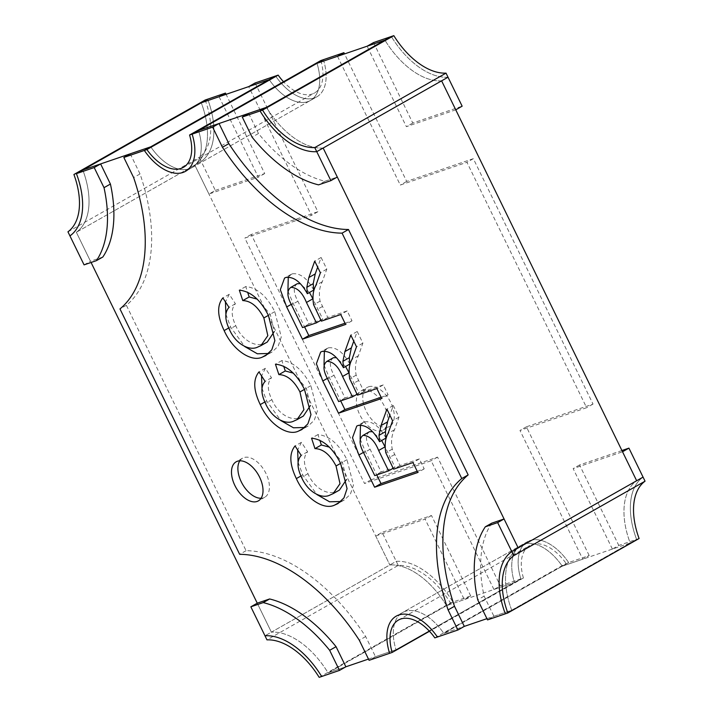 <?xml version="1.0" encoding="UTF-8"?>
<svg xmlns="http://www.w3.org/2000/svg" width="713" height="713" viewBox="0 0 713 713"><rect width="100%" height="100%" fill="white"/><g stroke="black" fill="none" stroke-linecap="round" stroke-linejoin="round"><path stroke-width="0.53" stroke-dasharray="3.56 2.67" d="M333.363 357.721C329.21 360.903 329.415 366.749 333.987 375.261L345.056 397.952L358.897 393.228L348.71 372.346M345.573 366.5L336.331 357.676M333.987 375.261L327.588 378.888M345.056 397.952L338.657 401.579M358.897 393.228L357.053 394.271M369.459 431.73C365.306 434.912 365.511 440.759 370.092 449.27L381.152 471.961L395.002 467.238L384.815 446.356M381.669 440.509L372.436 431.695M370.092 449.27L363.683 452.898M381.152 471.961L374.753 475.589M395.002 467.238L393.148 468.289M297.259 283.712C293.105 286.893 293.319 292.74 297.891 301.243L308.961 323.934L322.802 319.21L312.615 298.337M309.478 292.49L300.235 283.667M297.891 301.243L291.492 304.879M308.961 323.934L302.553 327.57M322.802 319.21L320.957 320.262M368.478 659.079L396 649.686L514.465 582.485A44.937 25.775 60.4 0 1 521.096 545.302A44.937 25.775 60.4 0 1 523.645 544.162A44.937 25.775 60.4 0 1 562.263 566.175L443.798 633.376L464.306 626.379L443.798 633.376A44.937 25.775 -119.6 0 0 405.189 611.362A44.937 25.775 60.4 0 1 443.798 633.376L568.662 562.548L562.263 566.175L630.185 543.003A69.651 39.946 60.4 0 1 636.656 480.74A69.651 39.946 -119.6 0 0 630.185 543.003L636.584 539.367A69.651 39.946 60.4 0 1 643.064 477.113A69.651 39.946 60.4 0 0 636.584 539.367L505.321 613.831L630.185 543.003L612.387 549.072L618.795 545.436L639.089 538.511M130.229 153.821L140.033 173.936A157.466 90.319 60.4 0 1 126.379 305.298L246.065 550.694A157.466 90.319 60.4 0 1 365.68 636.575L375.493 656.682L396 649.686A44.937 25.775 60.4 0 1 402.631 612.503A44.937 25.775 60.4 0 1 405.189 611.362A44.937 25.775 -119.6 0 0 402.631 612.503A44.937 25.775 -119.6 0 0 396 649.686L520.864 578.858A44.937 25.775 60.4 0 1 527.495 541.675A44.937 25.775 60.4 0 1 568.662 562.548L589.17 555.543L582.771 559.179L562.263 566.175A44.937 25.775 -119.6 0 0 523.645 544.162A44.937 25.775 -119.6 0 0 521.096 545.302A44.937 25.775 -119.6 0 0 514.465 582.485L523.422 577.985A40.445 23.199 60.4 0 1 529.714 545.579A40.445 23.199 60.4 0 1 566.104 563.422L568.662 562.548A44.937 25.775 60.4 0 0 530.044 540.525A44.937 25.775 60.4 0 0 527.495 541.675L396.232 616.139L527.495 541.675A44.937 25.775 60.4 0 0 520.864 578.858L500.357 585.854L493.949 589.491L514.465 582.485L446.543 605.667L328.078 672.867L345.876 666.789L328.078 672.867A69.651 39.946 -119.6 0 0 271.386 632.164L389.842 564.963A69.651 39.946 60.4 0 1 446.543 605.667L464.332 599.588L470.732 595.961L452.942 602.03L446.543 605.667A69.651 39.946 -119.6 0 0 389.842 564.963L396.25 561.327A69.651 39.946 60.4 0 1 452.942 602.03L328.078 672.867A69.651 39.946 60.4 0 0 271.386 632.164L257.25 603.18L271.386 632.164L264.986 635.791L396.25 561.327A69.651 39.946 60.4 0 1 452.942 602.03L450.438 602.886A65.159 37.37 60.4 0 0 398.237 565.409L266.974 639.873M84.072 264.871L90.471 261.234L76.344 232.26A69.651 39.946 -119.6 0 0 82.815 169.997A69.651 39.946 60.4 0 1 76.344 232.26L201.2 161.423A69.651 39.946 60.4 0 0 207.679 99.169A69.651 39.946 60.4 0 1 201.2 161.423L194.801 165.059A69.651 39.946 -119.6 0 0 201.28 102.797A69.651 39.946 60.4 0 1 194.801 165.059L76.344 232.26L91.077 262.473M205.175 100.025A65.159 37.37 60.4 0 1 199.212 157.35L215.335 190.407L208.936 194.034L194.801 165.059L389.842 564.963L375.715 535.98L382.115 532.353L398.237 565.409M486.926 618.661L511.72 610.203A69.651 39.946 60.4 0 1 518.199 547.94A69.651 39.946 -119.6 0 0 511.72 610.203L493.931 616.273L487.532 619.9M323.158 148.037A69.651 39.946 60.4 0 1 266.457 107.333A69.651 39.946 -119.6 0 0 323.158 148.037M198.535 130.515A44.937 25.775 60.4 0 1 191.904 167.698A44.937 25.775 60.4 0 1 150.737 146.825A44.937 25.775 -119.6 0 0 191.904 167.698A44.937 25.775 -119.6 0 0 198.535 130.515M317 63.314A44.937 25.775 60.4 0 1 310.369 100.497A44.937 25.775 60.4 0 1 269.202 79.624A44.937 25.775 -119.6 0 0 310.369 100.497A44.937 25.775 -119.6 0 0 317 63.314M441.614 80.836A69.651 39.946 60.4 0 1 384.922 40.133A69.651 39.946 -119.6 0 0 441.614 80.836M491.712 523.182A122.681 70.373 60.4 0 0 484.118 596.157L493.931 616.273M484.118 596.157L477.719 599.793M248.668 113.412L258.48 133.518A122.681 70.373 60.4 0 0 324.932 181.236L337.285 177.02M258.48 133.518L252.072 137.154M324.932 181.236L318.533 184.863M102.832 257.019L90.471 261.234M239.826 460.803A22.468 12.887 60.4 0 1 242.572 458.174A22.468 12.887 60.4 0 1 243.846 457.603A22.468 12.887 60.4 0 1 265.45 472.425A22.468 12.887 60.4 0 1 264.737 497.255A22.468 12.887 60.4 0 1 263.462 497.834A22.468 12.887 60.4 0 1 261.074 498.262M375.493 656.682L369.084 660.318M381.099 397.23L388.104 394.842L383.264 384.913L363.888 391.526L356.135 375.172C354.798 367.355 355.555 360.885 358.398 355.742L362.89 343.14L357.213 331.5L353.755 341.171M349.851 364.076C343.318 352.249 336.162 346.839 328.39 347.837L324.37 351.037M324.023 365.118L329.192 377.337L340.68 400.893M225.887 314.21L230.549 326.937L244.702 346.527M268.641 353.479L272.116 351.955L278.177 346.215L281.279 336.973L274.772 311.652C266.805 296.064 257.135 287.695 245.753 286.546L247.643 292.312M257.224 299.139L270.254 314.317L274.282 331.536M267.277 342.035L264.051 343.47C256.225 347.463 242.268 340.939 235.753 325.689C231.155 315.904 231.048 308.595 235.415 303.765L229.265 294.282L225.451 301.902M261.983 388.22L266.653 400.947L280.797 420.536M304.745 427.497L308.212 425.973L314.281 420.224L317.383 410.982L310.868 385.662C302.909 370.074 293.23 361.705 281.849 360.564L283.747 366.322M293.319 373.149L306.349 388.327L310.378 405.545M303.373 416.044L300.146 417.488C292.33 421.472 278.364 414.948 271.858 399.699C267.259 389.913 267.143 382.605 271.51 377.774L265.37 368.291L261.555 375.92M298.079 462.229L302.749 474.965L316.893 494.546M340.841 501.506L344.308 499.982L350.377 494.234L353.479 485L346.964 459.68C339.005 444.092 329.335 435.723 317.945 434.574L319.843 440.331M329.415 447.158L342.445 462.336L346.473 479.555M339.477 490.063L336.242 491.498C328.426 495.482 314.46 488.958 307.954 473.708C303.355 463.931 303.239 456.623 307.615 451.784L301.465 442.301L297.651 449.93M345.003 323.221L352.008 320.832L347.169 310.904L327.784 317.517L320.039 301.153C318.702 293.346 319.451 286.876 322.303 281.733L326.795 269.131L321.117 257.491L317.659 267.152M313.756 290.057C307.214 278.239 300.066 272.821 292.294 273.828L288.275 277.027M287.918 291.1L293.096 303.328L304.585 326.884M417.194 471.24L424.208 468.851L419.36 458.922L399.984 465.536L392.239 449.181C390.893 441.374 391.651 434.894 394.503 429.752L398.986 417.15L393.318 405.519L389.851 415.18M385.947 438.085C379.414 426.258 372.257 420.848 364.486 421.846L360.466 425.046M360.118 439.128L365.288 451.347L376.776 474.903M140.033 173.936L133.634 177.573M126.379 305.298L119.971 308.925M246.065 550.694L239.657 554.322M365.68 636.575L359.281 640.203M392.239 449.181L385.831 452.808M394.619 454.537L388.211 458.165M399.984 465.536L393.576 469.172M419.36 458.922L412.961 462.559M424.208 468.851L417.8 472.487M364.486 421.846L358.086 425.483M393.318 405.519L386.909 409.146M398.986 417.15L392.587 420.786M320.039 301.153L313.64 304.79M322.419 306.51L316.019 310.146M327.784 317.517L321.385 321.144M347.169 310.904L340.761 314.531M352.008 320.832L345.609 324.46M292.294 273.828L285.886 277.464M321.117 257.491L314.718 261.127M326.795 269.131L320.395 272.758M317.945 434.574L311.545 438.201M307.615 451.784L301.207 455.42M301.465 442.301L295.057 445.937M281.849 360.564L275.45 364.191M271.51 377.774L265.111 381.41M265.37 368.291L258.962 371.928M245.753 286.546L239.345 290.182M235.415 303.765L229.016 307.392M229.265 294.282L222.866 297.909M356.135 375.172L349.735 378.799M358.523 380.528L352.115 384.155M363.888 391.526L357.48 395.154M383.264 384.913L376.865 388.54M388.104 394.842L381.705 398.469M328.39 347.837L321.982 351.473M357.213 331.5L350.814 335.137M362.89 343.14L356.491 346.768M470.732 595.961L431.49 515.499L382.115 532.353M375.715 535.98L425.091 519.135L464.332 599.588M431.49 515.499L425.091 519.135M612.387 549.072L573.145 468.61L622.529 451.766M621.923 450.527L579.553 464.983L618.795 545.436M579.553 464.983L573.145 468.61M219.069 96.727L258.311 177.189L208.936 194.034M215.335 190.407L264.71 173.553L226.074 94.339M264.71 173.553L258.311 177.189M455.75 109.82L406.365 126.664L367.124 46.211M448.014 77.209A69.651 39.946 60.4 0 1 391.321 36.506A69.651 39.946 60.4 0 0 448.014 77.209M373.532 42.575L412.774 123.037L462.149 106.184M412.774 123.037L406.365 126.664M319.174 677.35L450.438 602.886M67.949 231.814L199.212 157.35M320.841 60.552A40.445 23.199 60.4 0 1 314.549 92.957A40.445 23.199 60.4 0 1 312.258 93.982A40.445 23.199 60.4 0 1 283.516 81.728M323.399 59.678A44.937 25.775 60.4 0 1 316.768 96.861A44.937 25.775 60.4 0 1 314.219 98.011A44.937 25.775 60.4 0 1 275.601 75.988A44.937 25.775 60.4 0 0 316.768 96.861L185.505 171.325L316.768 96.861A44.937 25.775 60.4 0 0 323.399 59.678M434.841 637.885L566.104 563.422M523.422 577.985L429.484 631.272M368.701 386.767A22.468 12.887 60.4 0 1 390.305 401.588A22.468 12.887 60.4 0 1 389.601 426.427A22.468 12.887 60.4 0 1 388.327 426.998A22.468 12.887 60.4 0 1 366.723 412.176A22.468 12.887 60.4 0 1 367.427 387.337A22.468 12.887 60.4 0 1 368.701 386.767M362.302 390.403A22.468 12.887 60.4 0 1 383.906 405.225A22.468 12.887 60.4 0 1 383.202 430.055A22.468 12.887 60.4 0 1 381.927 430.634A22.468 12.887 60.4 0 1 360.323 415.804A22.468 12.887 60.4 0 1 361.028 390.974A22.468 12.887 60.4 0 1 362.302 390.403M589.17 555.543L526.39 426.811L593.029 404.075L473.343 158.678L406.704 181.414L344.522 53.921M255.094 82.984L317.873 211.725L251.234 234.461L370.929 479.858L437.568 457.122L500.357 585.854M493.949 589.491L431.16 460.75L364.521 483.494L244.835 238.097L311.474 215.353L248.694 86.621M337.507 56.318L400.296 185.05L466.935 162.306L586.621 407.702L519.982 430.447L582.771 559.179M317.873 211.725L311.474 215.353M251.234 234.461L244.835 238.097M370.929 479.858L364.521 483.494M437.568 457.122L431.16 460.75M526.39 426.811L519.982 430.447M593.029 404.075L586.621 407.702M473.343 158.678L466.935 162.306M406.704 181.414L400.296 185.05M394.503 429.752L388.095 433.388M365.288 451.347L363.434 452.399M322.303 281.733L315.904 285.36M293.096 303.328L291.243 304.38M341.117 501.417L340.618 501.694M302.749 474.965L300.922 475.999M346.964 459.68L340.564 463.307M342.445 462.336L340.6 463.388M336.242 491.498L329.843 495.125M307.954 473.708L301.546 477.345M305.012 427.408L304.522 427.684M266.653 400.947L264.817 401.989M310.868 385.662L304.46 389.298M306.349 388.327L304.504 389.378M300.146 417.488L293.747 421.116M271.858 399.699L265.45 403.335M268.917 353.39L268.427 353.675M230.549 326.937L228.721 327.98M274.772 311.652L268.364 315.289M270.254 314.317L268.4 315.36M264.051 343.47L257.643 347.106M235.753 325.689L229.354 329.326M358.398 355.742L351.999 359.379M329.192 377.337L327.338 378.389M264.737 497.255L258.338 500.891M242.572 458.174L236.163 461.81M363.175 422.426L356.767 426.062M290.975 274.407L284.576 278.043M344.308 499.982L337.909 503.61M308.212 425.973L301.813 429.6M272.116 351.955L265.708 355.591M327.071 348.416L320.672 352.053M183.286 167.421L314.549 92.957M398.451 620.043L529.714 545.579M383.202 430.055L389.601 426.427M361.028 390.974L367.427 387.337"/><path stroke-width="1.07" d="M333.363 357.721L326.955 361.357C322.802 364.539 323.016 370.386 327.588 378.888L338.657 401.579L352.498 396.856L342.552 376.464C338.488 366.562 333.292 361.527 326.955 361.357L333.363 357.721L336.331 357.676M348.71 372.346L345.573 366.5M357.053 394.271L352.498 396.856M369.459 431.73L363.051 435.367C358.897 438.548 359.111 444.395 363.683 452.898L374.753 475.589L388.594 470.865L378.648 450.473C374.583 440.572 369.387 435.536 363.051 435.367L369.459 431.73L372.436 431.695M384.815 446.356L381.669 440.509M393.148 468.289L388.594 470.865M297.259 283.712L290.859 287.348C286.706 290.53 286.92 296.367 291.492 304.879L302.553 327.57L316.403 322.846L306.456 302.455C302.392 292.553 297.196 287.517 290.859 287.348L297.259 283.712L300.235 283.667M312.615 298.337L309.478 292.49M320.957 320.262L316.403 322.846M91.077 262.473L257.25 603.18L250.851 606.816L263.204 602.601A122.681 70.373 60.4 0 1 329.656 650.309L339.468 670.425L321.679 676.494A69.651 39.946 -119.6 0 0 264.986 635.791L250.851 606.816M497.665 522.593L504.064 518.966L518.199 547.94L511.8 551.577L513.788 555.65L645.051 481.186A65.159 37.37 60.4 0 0 639.089 538.511L507.825 612.975L505.321 613.831A69.651 39.946 60.4 0 1 511.8 551.577A69.651 39.946 -119.6 0 0 505.321 613.831L487.532 619.9L477.719 599.793A122.681 70.373 60.4 0 1 485.312 526.809L497.665 522.593L511.8 551.577L643.064 477.113L518.199 547.94L323.158 148.037L316.75 151.673L330.885 180.647L318.533 184.863A122.681 70.373 60.4 0 1 252.072 137.154L242.268 117.039L260.058 110.97L391.321 36.506L266.457 107.333L198.535 130.515L219.043 123.518L228.855 143.625A157.493 90.337 60.4 0 0 348.479 229.506L468.165 474.903A157.493 90.337 60.4 0 0 454.502 606.273L448.094 609.9L457.906 630.016L464.306 626.379L486.926 618.661M339.468 670.425L345.876 666.789L368.478 659.079M645.051 481.186L628.928 448.129L622.529 451.766L636.656 480.74L441.614 80.836L448.014 77.209L316.75 151.673A69.651 39.946 60.4 0 1 260.058 110.97L266.457 107.333L248.668 113.412L242.268 117.039M330.885 180.647L337.285 177.02L323.158 148.037L441.614 80.836L455.75 109.82L462.149 106.184L446.026 73.127A65.159 37.37 60.4 0 1 393.826 35.65L373.532 42.575L367.124 46.211L384.922 40.133L317 63.314L323.399 59.678L192.136 134.142L212.643 127.146L222.447 147.261A157.493 90.337 60.4 0 0 342.071 233.142L461.766 478.539A157.493 90.337 60.4 0 0 448.094 609.9M457.906 630.016L434.841 637.885A40.445 23.199 -119.6 0 0 398.451 620.043A40.445 23.199 -119.6 0 0 392.159 652.448L389.601 653.322A44.937 25.775 60.4 0 1 396.232 616.139A44.937 25.775 -119.6 0 0 389.601 653.322L369.084 660.318L359.281 640.203A157.466 90.319 60.4 0 0 239.657 554.322L119.971 308.925A157.466 90.319 60.4 0 0 133.634 177.573L123.83 157.457L144.338 150.452A44.937 25.775 -119.6 0 0 182.956 172.475A44.937 25.775 -119.6 0 0 185.505 171.325A44.937 25.775 -119.6 0 0 192.136 134.142L317 63.314L337.507 56.318L343.916 52.682L320.841 60.552L189.578 135.015L192.136 134.142A44.937 25.775 60.4 0 1 185.505 171.325A44.937 25.775 60.4 0 1 144.338 150.452L150.737 146.825L82.815 169.997L207.679 99.169L76.416 173.633L94.205 167.564L104.018 187.679A122.681 70.373 60.4 0 1 96.424 260.655L84.072 264.871L69.936 235.887A69.651 39.946 -119.6 0 0 76.416 173.633A69.651 39.946 60.4 0 1 69.936 235.887L67.949 231.814A65.159 37.37 -119.6 0 0 73.911 174.489L82.815 169.997L100.613 163.928L94.205 167.564M283.516 81.728A40.445 23.199 60.4 0 1 278.159 75.115L146.896 149.578L144.338 150.452L275.601 75.988L150.737 146.825L130.229 153.821L123.83 157.457M278.159 75.115L255.094 82.984L248.694 86.621L269.202 79.624L201.28 102.797L219.069 96.727L225.468 93.1L205.175 100.025L73.911 174.489M485.312 526.809L491.712 523.182L504.064 518.966M345.876 666.789L336.064 646.682A122.681 70.373 60.4 0 0 269.612 598.965L257.25 603.18M264.986 635.791A69.651 39.946 60.4 0 1 321.679 676.494L319.174 677.35A65.159 37.37 -119.6 0 0 266.974 639.873L264.986 635.791M336.064 646.682L329.656 650.309M269.612 598.965L263.204 602.601M96.424 260.655L102.832 257.019A122.681 70.373 60.4 0 0 110.417 184.043L100.613 163.928M110.417 184.043L104.018 187.679M396.232 616.139A44.937 25.775 60.4 0 1 398.781 614.989A44.937 25.775 60.4 0 1 437.399 637.012A44.937 25.775 -119.6 0 0 396.232 616.139M237.438 461.231A22.468 12.887 60.4 0 1 259.042 476.052A22.468 12.887 60.4 0 1 258.338 500.891A22.468 12.887 60.4 0 1 257.063 501.462A22.468 12.887 60.4 0 1 235.459 486.64A22.468 12.887 60.4 0 1 236.163 461.81A22.468 12.887 60.4 0 1 237.438 461.231M219.043 123.518L212.643 127.146M351.999 359.379L356.491 346.768L350.814 335.137L344.923 351.571L342.917 361.322L343.443 367.703C336.91 355.876 329.762 350.466 321.982 351.473L320.672 352.053L316.403 363.719L322.793 380.974L338.515 413.21L381.705 398.469L376.865 388.54L357.48 395.154L349.735 378.799C348.39 370.992 349.147 364.512 351.999 359.379M262.518 357.026L265.708 355.591L271.778 349.851L274.879 340.609L268.364 315.289C260.405 299.701 250.735 291.332 239.345 290.182L242.776 300.592C250.923 300.85 257.954 306.635 263.855 317.945L267.821 335.671L260.878 345.671L257.643 347.106C249.826 351.09 235.869 344.566 229.354 329.326C224.755 319.54 224.64 312.232 229.016 307.392L222.866 297.909C216.859 305.342 217.287 316.224 224.149 330.574C232.83 350.208 251.618 362.578 262.518 357.026L268.427 353.675M298.613 431.035L301.813 429.6L307.873 423.861L310.975 414.618L304.46 389.298C296.501 373.71 286.831 365.341 275.45 364.191L278.872 374.61C287.027 374.86 294.05 380.644 299.95 391.954L303.916 409.681L296.973 419.681L293.747 421.116C285.922 425.1 271.965 418.576 265.45 403.335C260.851 393.549 260.735 386.241 265.111 381.41L258.962 371.928C252.955 379.352 253.382 390.234 260.245 404.583C268.926 424.226 287.713 436.588 298.613 431.035L304.522 427.684M334.709 505.045L337.909 503.61L343.969 497.87L347.071 488.628L340.564 463.307C332.597 447.719 322.927 439.351 311.545 438.201L314.968 448.62C323.123 448.869 330.146 454.653 336.046 465.972L340.012 483.69L333.069 493.69L329.843 495.125C322.026 499.118 308.061 492.594 301.546 477.345C296.947 467.559 296.84 460.25 301.207 455.42L295.057 445.937C289.05 453.361 289.478 464.243 296.341 478.592C305.021 498.235 323.809 510.597 334.709 505.045L340.618 501.694M315.904 285.36L320.395 272.758L314.718 261.127L308.827 277.562L306.822 287.312L307.348 293.694C300.815 281.867 293.658 276.457 285.886 277.464L284.576 278.043L280.307 289.71L286.688 306.964L302.419 339.201L345.609 324.46L340.761 314.531L321.385 321.144L313.64 304.79C312.294 296.982 313.052 290.503 315.904 285.36M388.095 433.388L392.587 420.786L386.909 409.146L381.018 425.581L379.013 435.331L379.548 441.712C373.006 429.886 365.858 424.476 358.086 425.483L356.767 426.062L352.498 437.729L358.889 454.983L374.61 487.22L417.8 472.487L412.961 462.559L393.576 469.172L385.831 452.808C384.494 445.001 385.243 438.531 388.095 433.388M353.755 341.171L351.331 347.944L349.317 357.685L349.851 364.076L343.443 367.703M324.37 351.037L324.023 365.118M340.68 400.893L344.914 409.574L381.099 397.23M244.702 346.527L257.366 353.782L268.641 353.479M247.643 292.312L249.176 296.964L257.224 299.139M274.282 331.536L267.277 342.035L260.878 345.671M225.451 301.902L225.887 314.21M280.797 420.536L293.462 427.791L304.745 427.497M283.747 366.322L285.271 370.974L293.319 373.149M310.378 405.545L303.373 416.044L296.973 419.681M261.555 375.92L261.983 388.22M316.893 494.546L329.558 501.8L340.841 501.506M319.843 440.331L321.367 444.983L329.415 447.158M346.473 479.555L339.477 490.063L333.069 493.69M297.651 449.93L298.079 462.229M317.659 267.152L315.226 273.926L313.221 283.676L313.756 290.057L307.348 293.694M288.275 277.027L287.918 291.1M304.585 326.884L308.818 335.565L345.003 323.221M389.851 415.18L387.426 421.953L385.421 431.704L385.947 438.085L379.548 441.712M360.466 425.046L360.118 439.128M376.776 474.903L381.009 483.592L417.194 471.24M261.074 498.262A22.468 12.887 60.4 0 1 242.447 484.074A22.468 12.887 60.4 0 1 239.826 460.803M454.502 606.273L464.306 626.379M468.165 474.903L461.766 478.539M348.479 229.506L342.071 233.142M228.855 143.625L222.447 147.261M381.009 483.592L374.61 487.22M385.421 431.704L379.013 435.331M387.426 421.953L381.018 425.581M308.818 335.565L302.419 339.201M313.221 283.676L306.822 287.312M315.226 273.926L308.827 277.562M321.367 444.983L314.968 448.62M285.271 370.974L278.872 374.61M249.176 296.964L242.776 300.592M344.914 409.574L338.515 413.21M349.317 357.685L342.917 361.322M351.331 347.944L344.923 351.571M621.923 450.527L628.928 448.129M226.074 94.339L225.468 93.1M513.788 555.65A65.159 37.37 -119.6 0 0 507.825 612.975M262.562 110.114L260.058 110.97A69.651 39.946 -119.6 0 0 316.75 151.673L314.763 147.591A65.159 37.37 -119.6 0 1 262.562 110.114L393.826 35.65M446.026 73.127L314.763 147.591M146.896 149.578A40.445 23.199 -119.6 0 0 180.986 168.446A40.445 23.199 -119.6 0 0 183.286 167.421A40.445 23.199 -119.6 0 0 189.578 135.015M429.484 631.272L392.159 652.448M344.522 53.921L343.916 52.682M348.71 372.97L342.552 376.464M384.806 446.989L378.648 450.473M312.606 298.961L306.456 302.455M363.434 452.399L358.889 454.983M291.243 304.38L286.688 306.964M300.922 475.999L296.341 478.592M340.6 463.388L336.046 465.972M264.817 401.989L260.245 404.583M304.504 389.378L299.95 391.954M228.721 327.98L224.149 330.574M268.4 315.36L263.855 317.945M327.338 378.389L322.793 380.974"/></g></svg>

